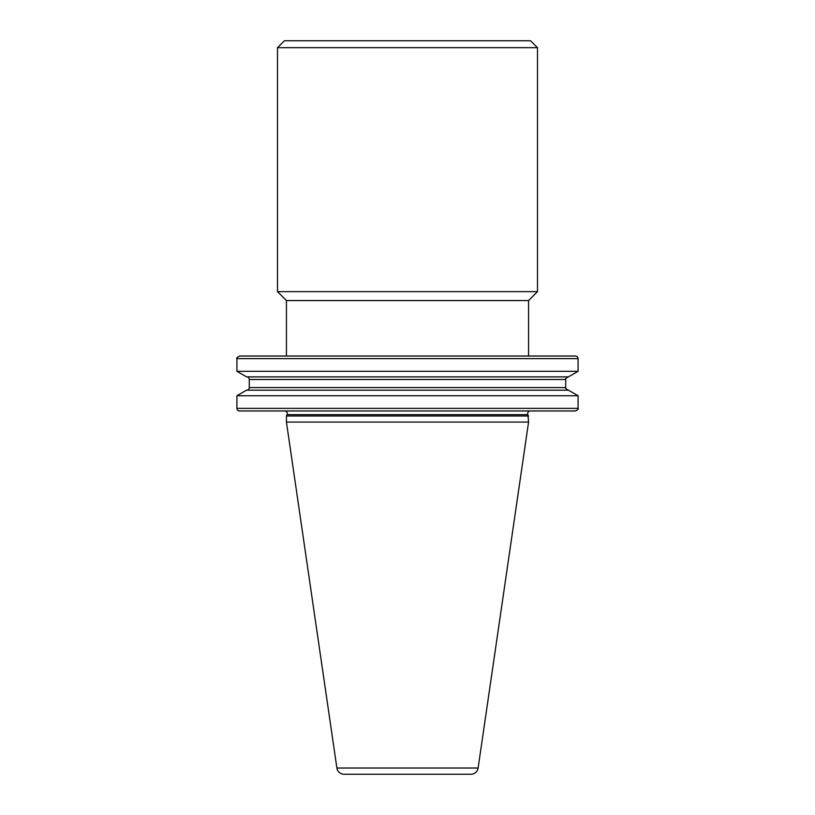 <?xml version="1.0" encoding="UTF-8"?>
<svg xmlns="http://www.w3.org/2000/svg" width="815" height="815" viewBox="0 0 815 815"><rect width="100%" height="100%" fill="white"/><g stroke="black" fill="none" stroke-linecap="round" stroke-linejoin="round"><path stroke-width="1.22" d="M530.3 410.964A2.598 2.598 0 0 0 527.947 414.662L528.568 422.058L478.11 768.025A7.284 7.284 0 0 1 470.907 774.25L344.093 774.25A7.284 7.284 0 0 1 336.89 768.025L478.11 768.025M284.7 410.964A2.598 2.598 0 0 1 287.053 414.662L286.432 415.996L528.568 415.996M236.921 408.366L578.08 408.366C578.833 408.743 577.967 409.609 575.482 410.964L239.518 410.964A2.598 2.598 0 0 1 236.921 408.366L236.921 395.744L578.08 395.744L568.422 390.171L246.578 390.171L236.921 395.744M277.507 47.688L537.493 47.688L530.555 40.75L284.445 40.75L277.507 47.688L277.507 291.638L286.432 300.562L528.568 300.562L528.568 356.023L575.482 356.023A2.598 2.598 0 0 1 578.08 358.62L236.921 358.62C236.167 358.274 237.033 357.408 239.518 356.023L575.482 356.023M277.507 291.638L537.493 291.638L528.568 300.562M537.493 47.688L537.493 291.638M286.432 415.996L286.432 422.058L528.568 422.058M286.432 422.058L336.89 768.025M286.432 300.562L286.432 356.023L239.518 356.023M246.67 390.171A2.598 2.598 0 0 0 249.278 387.563L249.278 379.495L565.722 379.495C564.978 379.118 565.844 378.252 568.33 376.887M578.08 371.314L236.921 371.314L246.578 376.887L568.422 376.887L578.08 371.314L578.08 358.62M236.921 371.314L236.921 358.62M246.67 376.887A2.598 2.598 0 0 1 249.278 379.495M287.053 414.662L527.947 414.662M249.278 387.563L565.722 387.563L565.722 379.495M578.08 408.366L578.08 395.744M565.722 387.563C564.978 387.94 565.844 388.816 568.33 390.171"/></g></svg>
